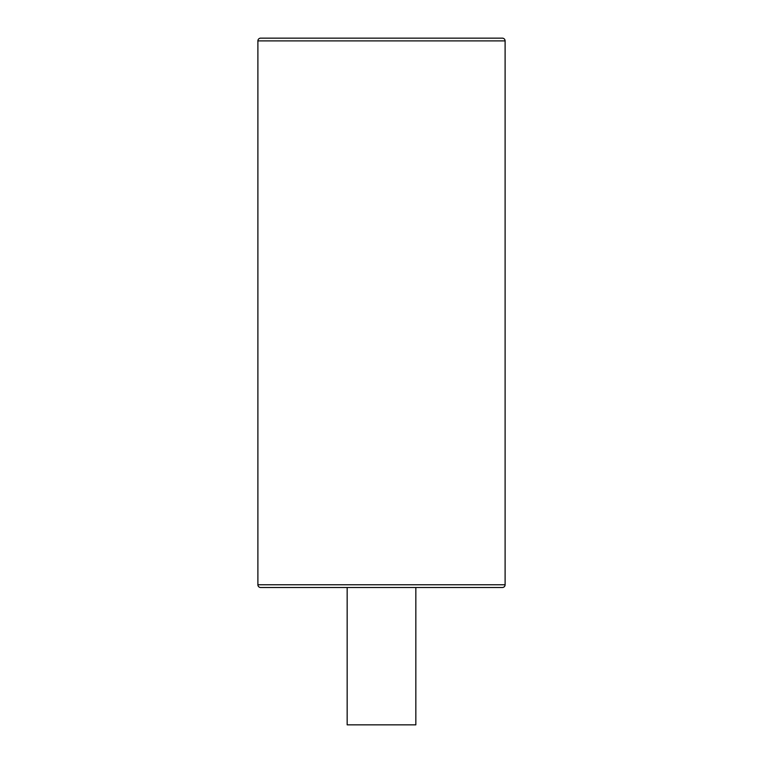 <?xml version="1.0" encoding="UTF-8"?>
<svg xmlns="http://www.w3.org/2000/svg" width="763" height="763" viewBox="0 0 763 763"><rect width="100%" height="100%" fill="white"/><g stroke="black" fill="none" stroke-linecap="round" stroke-linejoin="round"><path stroke-width="1.14" d="M257.894 40.897A2.747 2.747 0 0 1 260.641 38.15L502.359 38.15A2.747 2.747 0 0 1 505.106 40.897L505.106 584.763L257.894 584.763L257.894 40.897L505.106 40.897M257.894 584.763A2.747 2.747 0 0 0 260.641 587.51L502.359 587.51A2.747 2.747 0 0 0 505.106 584.763M347.165 587.51L347.165 724.85L415.835 724.85L415.835 587.51"/></g></svg>
